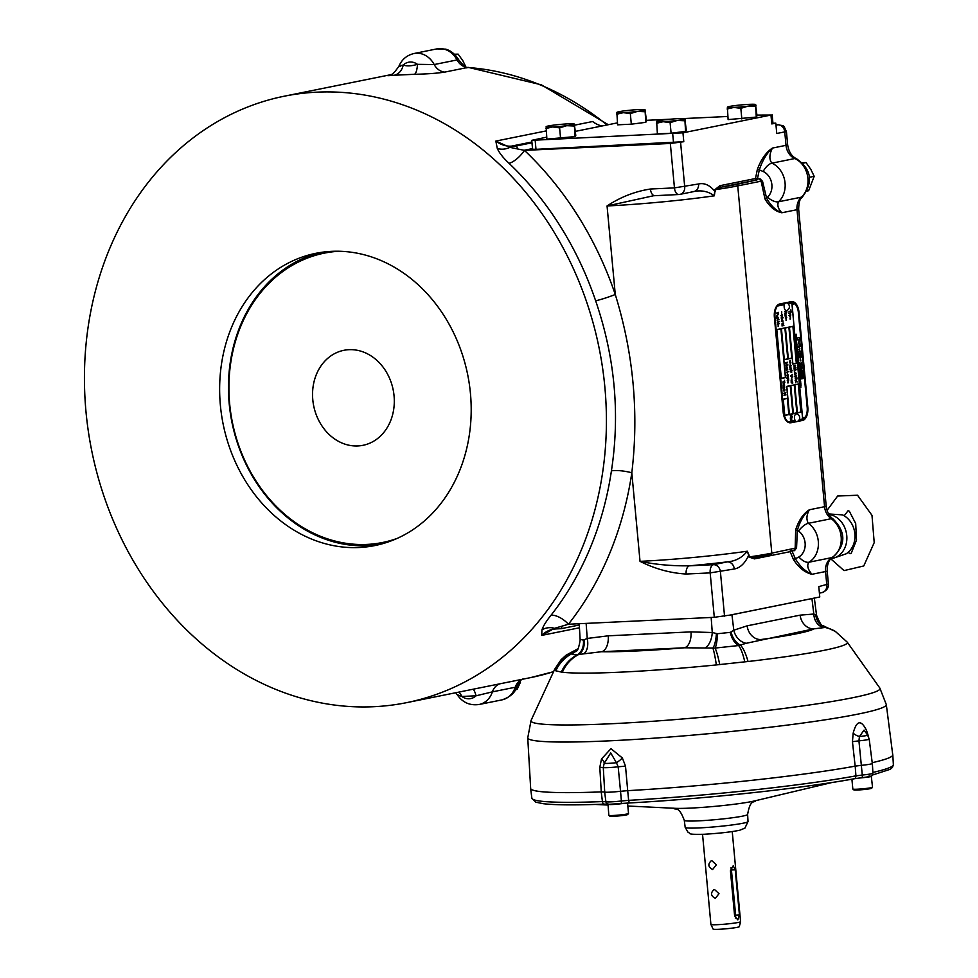 <?xml version="1.0" encoding="UTF-8"?>
<svg xmlns="http://www.w3.org/2000/svg" width="978" height="978" viewBox="0 0 978 978"><rect width="100%" height="100%" fill="white"/><g stroke="black" fill="none" stroke-linecap="round" stroke-linejoin="round"><path stroke-width="1.47" d="M811.936 598.585L731.923 614.746A15.11 1.051 174.7 0 1 730.407 615.028L813.097 598.328A15.11 1.051 174.7 0 1 811.936 598.585L813.818 614.037L816.532 615.211L814.344 598.071M711.165 617.46L712.265 632.521L717.424 633.744L730.297 632.363L733.806 630.199A14.902 12.213 -116.6 0 0 746.177 643.304L738.647 645.541L715.114 648.072L684.343 647.791L601.592 651.715L577.643 654.588C573.291 654.869 571.568 654.478 572.472 653.414L575.04 651.421A14.902 12.139 63.8 0 0 576.042 651.055A14.902 13.949 49.9 0 1 572.729 653.072A35.783 35.514 -60.2 0 0 555.394 670.651A147.03 10.232 174.7 0 1 554.66 669.294L531.066 720.419A175.282 12.201 -5.3 0 0 611.421 723.732A175.282 12.201 -5.3 0 0 792.84 707.277A175.282 12.201 -5.3 0 0 879.845 688.072L886.312 704.6L892.743 754.808A181.822 12.653 174.7 0 1 872.217 762.693A181.871 12.653 -5.3 0 0 892.804 754.869A181.871 12.653 -5.3 0 0 892.706 754.515M691.006 631.886A14.902 8.093 -92.7 0 1 684.343 647.791A116.052 8.068 174.7 0 1 601.592 651.715A14.902 8.093 -92.7 0 0 608.255 635.81L691.006 631.886L712.265 632.521A14.902 7.91 -82.5 0 1 705.382 647.705M731.923 614.746L733.806 630.199L747.143 625.834A14.902 12.469 -101.4 0 0 760.957 639.539A116.052 8.068 174.7 0 0 813.916 628.842A14.902 12.469 78.6 0 1 800.102 615.15L813.818 614.037A14.902 12.445 94.4 0 0 823.855 627.619L813.916 628.842L746.177 643.304M579.221 623.719L580.162 640.199C578.817 647.876 577.448 651.495 576.066 651.03A14.902 14.291 47.4 0 1 572.472 653.414A35.783 35.404 -80.4 0 0 555.81 670.81L555.394 670.651M580.516 639.465L583.34 640.101L587.24 638.451A14.902 8.093 -103 0 1 584 653.451M583.988 639.844A14.902 11.247 -102.6 0 1 578.793 654.453A35.783 33.875 -83.5 0 0 562.35 672.241L561.311 672.057A35.783 34.218 -75.6 0 1 577.643 654.588A14.902 11.895 -100 0 0 583.34 640.101M716.373 633.573A14.902 4.181 -85.9 0 1 712.913 648.096A35.783 3.521 -95.7 0 1 716.348 664.93A147.03 10.232 174.7 0 1 622.069 672.082A147.03 10.232 174.7 0 1 562.35 672.241M731.092 631.984A14.902 9.535 -108.9 0 0 740.505 645.113A35.783 11.247 -96.6 0 1 748.036 661.519L744.784 661.849A35.783 9.902 -94.6 0 0 738.647 645.541A14.902 8.826 -105.8 0 1 730.297 632.363M816.532 615.211C819.576 622.754 821.667 626.189 822.816 625.529L826.471 627.35L823.855 627.619M826.471 627.35L835.322 631.397A35.783 35.514 -60.2 0 0 826.337 627.778A14.902 14.23 98.2 0 1 815.811 614.881M561.311 672.057L555.81 670.81M744.784 661.849L719.735 664.551A35.783 4.914 -97.7 0 0 715.114 648.072A14.902 3.252 -88.2 0 0 717.424 633.744M719.735 664.551L716.348 664.93M748.036 661.519A147.03 10.232 174.7 0 0 847.241 642.155L835.334 631.397A35.783 35.245 120.4 0 0 826.618 627.766A14.902 14.511 94 0 1 816.104 615.028M625.504 766.141L627.705 790.652L620.529 791.275L618.169 766.789A11.015 0.77 -5.3 0 1 603.279 767.485L604.71 792.021L601.262 791.899L599.807 767.351L603.279 767.485L604.184 763.305A8.949 3.631 28.9 0 0 601.494 758.965L610.969 748.671L622.363 757.974A8.949 2.421 -38.7 0 1 616.433 762.718L618.169 766.789L625.504 766.141L622.363 757.974M855.163 766.141A181.822 12.653 174.7 0 1 627.705 790.652A181.871 12.653 -5.3 0 0 855.2 766.141L861.496 765.322L855.163 766.141L852.449 741.691L858.928 740.847L859.442 736.544A8.949 4.095 18 0 1 853.171 733.121L852.449 741.691M853.171 733.121C856.618 720.334 861.068 719.441 866.52 730.419A8.949 5.22 -28.9 0 0 866.117 732.974M868.708 737.143L866.52 730.419M601.262 791.899A181.822 12.653 174.7 0 1 530.663 788.402L527.753 737.864A180.05 12.531 -5.3 0 0 610.394 740.786A180.05 12.531 -5.3 0 0 793.806 724.258A180.05 12.531 -5.3 0 0 886.312 704.6M601.494 758.965L599.807 767.351M867.608 735.077L864.075 730.101L859.442 736.544A9.817 0.685 -5.3 0 0 867.608 735.077L869.197 739.124L872.315 763.488A11.87 0.831 174.7 0 1 861.484 765.322A11.932 0.831 -5.3 0 0 872.364 763.488A11.932 0.831 -5.3 0 0 872.303 763.415M616.433 762.718L610.724 752.926L604.184 763.305A9.817 0.685 -5.3 0 0 616.433 762.718M530.638 788.097A181.871 12.653 -5.3 0 0 530.614 788.464A181.871 12.653 -5.3 0 0 601.213 791.911L604.661 792.033A11.932 0.831 -5.3 0 0 620.529 791.275A11.87 0.831 174.7 0 1 604.71 792.021M869.197 739.124A11.015 0.77 -5.3 0 1 858.928 740.847L862.29 775.041A11.589 0.807 -5.3 0 0 872.926 773.243L872.364 763.488M604.661 792.033L605.895 801.728A11.589 0.807 -5.3 0 0 621.397 800.982L620.529 791.275L627.693 790.652L628.634 800.346A2.983 1.394 86.8 0 0 630.162 802.914A2.983 1.394 86.8 0 0 630.272 802.901L609.111 804.295M855.2 766.141L855.921 775.872L862.29 775.041L862.339 777.718L858.721 778.109C870.102 777.033 873.525 776.349 868.965 776.031M620.639 803.745A2.983 1.015 83.3 0 0 620.712 803.745L630.162 802.914C703.903 798.953 804.026 788.17 854.087 778.794A2.983 2.347 79.6 0 0 855.921 775.872A181.529 12.628 174.7 0 1 628.634 800.346L621.397 800.982A2.983 1.015 83.3 0 1 620.712 803.745C614.001 804.76 609.416 804.723 606.959 803.647A2.983 2.971 129.1 0 1 605.895 801.728L602.436 801.593L601.213 791.911M872.51 787.266A9.89 0.685 174.7 0 1 857.364 789.197A9.89 0.685 174.7 0 1 852.853 789.087L853.831 789.894A8.998 0.623 174.7 0 0 857.926 789.992A8.998 0.623 174.7 0 0 871.704 788.231L872.51 787.266A9.89 0.685 174.7 0 0 872.523 787.217L871.288 776.141M852.853 789.087A9.89 0.685 174.7 0 1 852.828 789.038L851.911 779.185M711.813 860.628L716.336 864.809L712.632 869.503C708.109 867.046 707.669 864.1 711.336 860.677L711.813 860.628M714.49 889.503L719.013 893.684L715.309 898.379C710.786 895.921 710.358 892.975 714.026 889.552L714.49 889.503M702.546 834.332L710.908 924.43A14.902 1.039 -5.3 0 0 710.908 924.454A14.902 1.039 -5.3 0 0 717.754 924.662A14.902 1.039 -5.3 0 0 732.754 923.318A14.902 1.039 -5.3 0 0 740.59 921.704A14.902 1.039 -5.3 0 0 740.59 921.679L732.241 831.581M734.625 915.934L737.803 919.895L739.429 914.968L735.236 869.797L733.194 865.799L730.432 870.775L734.625 915.934M730.933 867.877A4.474 2.433 -92.7 0 1 731.434 869.98L735.627 915.151A4.474 2.433 -92.7 0 1 735.322 918.122M710.908 924.454L713.121 929.1A13.142 0.917 -5.3 0 0 726.287 928.77A13.142 0.917 -5.3 0 0 739.282 926.667L740.59 921.704M608.01 804.209L608.829 815.334A9.89 0.685 174.7 0 0 608.854 815.371A9.89 0.685 174.7 0 0 613.365 815.481A9.89 0.685 174.7 0 0 628.499 813.549A9.89 0.685 174.7 0 0 628.524 813.5L627.558 803.085M608.255 804.124C608.487 804.894 613.829 804.637 624.27 803.354M628.499 813.549L627.693 814.515A8.998 0.623 174.7 0 1 613.927 816.275A8.998 0.623 174.7 0 1 609.82 816.178L608.854 815.371M813.097 598.328L819.76 596.983L818.794 586.617L828.39 583.976L827.192 570.993A10.44 0.721 174.7 0 1 825.554 571.543L826.801 585.003A7.457 6.235 -101.4 0 1 822.021 592.607C826.667 590.749 828.794 587.864 828.39 583.976M611.421 470.895C620.138 413.706 614.881 356.994 595.639 300.772A14.902 1.247 161.2 0 0 615.272 294.488C633.451 353.461 638.964 412.899 631.812 472.802A14.902 3.24 -171.5 0 0 611.421 470.895A309.329 258.84 78.6 0 1 550.932 615.358C546.164 621.311 543.169 626.164 541.946 629.905A14.902 13.35 -164.6 0 1 554.489 628.316L561.971 626.164L561.262 628.658L579.294 625.015M541.946 629.905L541.69 635.407L554.489 628.316A4.474 2.433 87.3 0 0 555.81 628.94L561.262 628.658M561.971 626.164L568.414 624.233A14.902 6.663 -141.7 0 0 550.932 615.358M497.276 148.424C499.257 152.886 503.169 157.837 509 163.289A14.902 5.257 133.4 0 0 524.452 150.38L509.868 147.348L495.834 141.077L497.276 148.424A14.902 12.359 158.3 0 0 509.868 147.348A4.474 2.433 87.3 0 1 511.225 146.174A29.817 24.951 78.6 0 1 495.834 141.077L546.115 130.93M794.136 549.942L794.515 550.675L796.557 547.851L771.801 553.132A1.491 1.247 -101.4 0 1 770.688 554.673A93.912 6.54 174.7 0 1 755.591 557.338L748.842 556.995L749.038 555.186L747.302 551.213A95.404 6.638 174.7 0 1 640.028 561.348L631.812 472.802A324.244 271.309 78.6 0 1 568.414 624.233L714.295 617.314L710.175 572.888L686.14 574.025C670.395 573.132 655.028 568.903 640.028 561.348C655.492 564.563 671.959 566.054 689.453 565.822A7.457 4.046 87.3 0 0 686.14 574.025M694.148 191.529L693.805 191.578A7.457 6.235 78.6 0 0 698.573 183.974C704.466 182.678 709.918 185.184 714.942 191.505L714.331 195.82C708.145 191.236 701.03 189.854 693.011 191.676M653.561 195.747L607.057 205.955A95.404 6.638 -5.3 0 0 714.331 195.82L714.771 189.756L721.251 187.14A1.491 1.247 78.6 0 1 719.857 185.71L714.771 189.756M749.038 555.186L749.197 556.934A95.404 6.638 174.7 0 0 771.801 553.132L737.742 185.893A1.491 1.247 -101.4 0 0 736.348 184.475L756.886 179.94A1.491 0.66 86.7 0 0 757.388 179.047L760.016 178.778L759.723 179.756L762.559 181.382L760.016 178.778M762.559 181.382L766.556 198.069L767.51 197.214A14.902 12.469 -101.4 0 0 771.703 183.338A14.902 12.469 -101.4 0 0 763.121 171.468L759.307 169.94L757.388 179.047L755.493 178.522A1.491 1.247 -101.4 0 0 756.886 179.94L721.251 187.14A93.912 6.54 174.7 0 0 736.348 184.475M727.351 561.873C735.48 561.225 742.131 557.668 747.302 551.213L748.683 555.247C744.991 563.328 740.199 567.912 734.295 568.988A7.457 6.235 78.6 0 0 727.351 561.873A102.861 7.152 174.7 0 1 689.453 565.822L713.488 564.685L727.351 561.873M755.591 557.338L771.006 554.612M794.515 550.675L791.874 550.761A1.491 0.66 86.7 0 0 791.715 550.443M790.31 550.724A1.491 1.247 -101.4 0 0 790.114 551.678A1.491 0.709 157 0 1 791.874 550.761L795.383 558.793L798.879 556.959A14.902 12.469 -101.4 0 0 805.187 544.391A14.902 12.469 -101.4 0 0 798.476 531.03L795.664 529.807L795.175 548.413L794.063 549.954M795.664 529.807C798.757 520.284 803.317 513.609 809.356 509.77C804.002 514.355 800.004 521.188 797.376 530.272L796.557 547.851M756.96 115.098L770.97 115.049L682.962 132.825L531.751 140.331L532.582 149.218L535.993 149.328L683.781 141.712L670.333 143.46L674.453 187.886L650.419 189.023A7.457 4.046 87.3 0 0 654.771 195.661A7.457 4.046 87.3 0 0 655.101 195.624M650.419 189.023C634.979 191.407 620.529 197.043 607.057 205.955L615.272 294.488A324.244 271.309 78.6 0 0 524.452 150.38L670.333 143.46M764.967 198.901C769.674 206.847 775.285 211.468 781.801 212.764C775.823 210.539 770.737 205.637 766.556 198.069A1.491 0.66 158.7 0 0 764.967 198.901L761.116 181.174L737.742 185.893A95.404 6.638 174.7 0 1 715.126 189.695L715.285 191.443M775.957 124.854L778.28 124.707C783.83 126.614 782.779 123.094 786.446 131.798L784.759 131.871L786.006 145.331L772.388 148.081C766.752 153.24 762.388 160.526 759.307 169.94L757.351 169.402C760.994 159.524 766.006 152.421 772.388 148.081C769.234 154.573 769.075 159.597 771.911 163.167A14.902 7.005 114.1 0 0 763.121 171.468M793.561 559.722A1.491 0.709 156.7 0 1 795.383 558.793C800.053 566.47 805.566 571.641 811.936 574.294L825.554 571.543A14.902 12.469 -101.4 0 1 831.789 557.619L808.94 562.228C806.703 565.235 807.694 569.257 811.936 574.294C804.992 572.643 798.867 567.79 793.561 559.722L790.114 551.678L754.478 558.878A1.491 1.247 78.6 0 1 755.322 557.387M748.842 556.995L754.478 558.878M730.407 615.028L714.295 617.314M767.51 197.214A14.902 7.286 -132.5 0 0 778.512 201.786C777.021 205.172 778.109 208.827 781.801 212.764L797.009 209.695L824.564 506.702L809.356 509.77C806.52 514.966 806.178 519.489 808.341 523.328A22.36 18.716 78.6 0 1 818.415 543.377A22.36 18.716 78.6 0 1 808.94 562.228A14.902 7.836 59.3 0 1 798.879 556.959M790.468 422.789A11.932 6.479 -92.7 0 1 790.151 422.814A11.932 6.479 -92.7 0 1 783.182 412.203L774.368 317.129A11.932 6.479 -92.7 0 1 779.674 303.987L790.872 301.725A11.932 6.479 87.3 0 1 791.41 301.664A11.932 6.479 87.3 0 1 791.715 301.664M531.983 142.788L516.482 145.918L517.704 149.011M574.832 125.123L592.644 121.529A29.817 24.951 -101.4 0 0 601.861 126.015M772.938 123.265L775.798 123.13L776.764 133.497L784.759 131.871A7.457 6.235 -101.4 0 0 777.828 124.768L775.982 125.135M646.446 120.331L670.688 119.182M683.573 118.57L727.815 116.48M772.143 114.658L772.975 123.546L771.801 123.937L770.97 115.049M775.798 123.13L771.801 123.937M316.921 92.164A309.329 258.84 -101.4 0 0 284.182 96.223A309.329 258.84 -101.4 0 0 91.712 450.675A309.329 258.84 -101.4 0 0 406.665 702.644A309.329 258.84 -101.4 0 0 602.521 367.594A309.329 258.84 -101.4 0 0 316.921 92.164M414.427 74.291L394.061 75.257A14.902 11.455 86.1 0 0 403.254 65C406.628 66.37 411.371 66.137 417.484 64.328A14.902 3.998 -91.9 0 1 414.427 74.291C427.056 74.022 437.178 73.289 444.794 72.091A14.902 12.469 78.6 0 1 434.195 64.548L417.484 64.328A14.902 12.469 -101.4 0 0 403.254 65C398.511 66.308 397.691 66.687 400.784 66.137M391.665 74.609C385.454 75.746 386.249 75.954 394.061 75.257M473.23 689.197A14.902 4.071 -96.4 0 1 476.066 695.798L461.836 696.47A14.902 11.381 92.8 0 0 458.865 692.094M359.158 547.509A149.072 124.744 78.6 0 1 221.517 414.77A149.072 124.744 78.6 0 1 315.906 253.302A149.072 124.744 78.6 0 1 467.692 374.733A149.072 124.744 78.6 0 1 374.941 545.553A149.072 124.744 78.6 0 1 359.158 547.509M455.724 692.73L457.191 694.673L461.836 696.47A14.902 12.469 -101.4 0 0 476.066 695.798L492.399 691.862A14.902 12.469 78.6 0 1 499.807 683.83M320.332 252.507A149.072 124.744 -101.4 0 0 229.194 403.584A149.072 124.744 -101.4 0 0 367.96 545.736A149.072 124.744 -101.4 0 0 379.317 544.575M685.566 131.37L684.832 118.913L686.299 130.16L685.566 131.37L671.104 133.228L657.387 133.876L656.654 121.419A14.157 0.99 -5.3 0 0 663.145 121.7L656.409 123.289M645.773 122.323L645.04 109.866L646.507 121.113L645.773 122.323L631.311 124.182L617.595 124.829L616.861 112.384A14.157 0.99 -5.3 0 0 623.353 112.666L616.617 114.243M575.052 136.602L574.318 124.157L575.785 135.392L575.052 136.602L546.873 139.12L546.14 126.663A14.157 0.99 -5.3 0 0 552.631 126.944L545.895 128.521M756.287 117.079L755.554 104.634L757.021 115.869L756.287 117.079L728.109 119.597L727.375 107.14A14.157 0.99 -5.3 0 0 733.867 107.421L727.131 108.998M531.751 140.331L546.69 137.152M575.419 131.358L617.411 122.873M684.576 120.771L677.228 120.453L670.113 122.641L671.104 133.228M657.143 122.079L656.654 121.419A14.157 0.99 174.7 0 1 656.739 121.345A14.157 0.99 174.7 0 1 664.258 119.891A14.157 0.99 174.7 0 1 678.341 118.631A14.157 0.99 174.7 0 1 684.734 118.754A14.157 0.99 174.7 0 1 684.832 118.913A14.157 0.99 174.7 0 1 677.228 120.453A14.157 0.99 174.7 0 1 663.145 121.7L670.113 122.641M684.832 118.913L685.321 119.56M644.783 111.737L637.436 111.406L630.333 113.595L631.311 124.182M617.35 113.032L616.861 112.384A14.157 0.99 174.7 0 1 616.947 112.299A14.157 0.99 174.7 0 1 624.465 110.844A14.157 0.99 174.7 0 1 638.561 109.585A14.157 0.99 174.7 0 1 644.942 109.707A14.157 0.99 174.7 0 1 645.04 109.866A14.157 0.99 174.7 0 1 637.436 111.406A14.157 0.99 174.7 0 1 623.353 112.666L630.333 113.595M645.04 109.866L645.529 110.526M574.062 126.015L566.714 125.685L559.599 127.873L560.59 138.46M546.629 127.311L546.14 126.663A14.157 0.99 174.7 0 1 546.225 126.59A14.157 0.99 174.7 0 1 553.744 125.123A14.157 0.99 174.7 0 1 567.839 123.876A14.157 0.99 174.7 0 1 574.22 123.986A14.157 0.99 174.7 0 1 574.318 124.157A14.157 0.99 174.7 0 1 566.714 125.685A14.157 0.99 174.7 0 1 552.631 126.944L559.599 127.873M574.318 124.157L574.807 124.805M755.297 106.492L747.95 106.162L740.835 108.35L741.825 118.937M727.864 107.788L727.375 107.14A14.157 0.99 174.7 0 1 727.461 107.067A14.157 0.99 174.7 0 1 734.979 105.6A14.157 0.99 174.7 0 1 749.075 104.353A14.157 0.99 174.7 0 1 755.456 104.463A14.157 0.99 174.7 0 1 755.554 104.634A14.157 0.99 174.7 0 1 747.95 106.162A14.157 0.99 174.7 0 1 733.867 107.421L740.835 108.35M755.554 104.634L756.043 105.282M466.323 67.885L462.924 60.868L458.156 54.145L454.599 54.218M458.156 54.145L455.002 54.78M515.394 689.747L517.093 689.404L520.54 682.069M830.982 558.621A22.36 18.716 -101.4 0 0 833.818 558.059A22.36 18.716 -101.4 0 0 846.703 535.064A22.36 18.716 -101.4 0 0 828.892 514.404M833.818 558.059L846.104 553.817A21.54 18.02 -101.4 0 0 854.87 533.854A21.54 18.02 -101.4 0 0 842.498 514.88L828.623 513.951M802.473 162.666L806.031 162.58L810.799 169.316L814.197 176.321L808.647 190.71L806.948 191.065M814.197 176.321L809.491 177.275M806.031 162.58L802.877 163.216M788.085 303.742L794.564 302.434A11.932 6.479 87.3 0 0 792.033 301.627A11.932 6.479 87.3 0 0 791.495 301.701L780.297 303.962A11.932 6.479 87.3 0 0 777.473 305.894L777.339 305.894A11.932 6.479 87.3 0 0 777.204 306.077L783.904 304.72L777.339 306.065A11.932 6.479 87.3 0 0 774.992 317.104L783.806 412.166A11.932 6.479 87.3 0 0 788.072 421.86L794.772 420.516L794.649 419.195A3.875 2.103 87.3 0 0 794.772 419.611A3.875 2.103 87.3 0 0 796.911 421.591A3.875 2.103 87.3 0 0 797.094 421.542A4.01 4.01 0 0 0 796.74 413.914A3.875 2.103 87.3 0 0 794.821 415.344A3.875 2.103 87.3 0 0 794.649 419.195M790.713 385.576L794.319 384.855L796.936 412.985L793.329 413.718L790.713 385.576M787.412 398.315L788.928 414.599L784.686 415.454L783.182 399.171L787.412 398.315M788.965 327.104L785.358 327.826L788.244 358.926L791.85 358.192L788.965 327.104M789.356 327.019L792.962 326.297L796.398 363.315L792.791 364.036L789.356 327.019M790.212 415.295L791.789 414.978L790.395 417.3L792.4 416.897L790.786 416.824L792.18 414.501L790.212 415.295L791.789 414.978M791.471 419.428L791.923 420.112L790.737 420.907L791.911 417.63L790.456 417.924L790.579 419.232L791.764 418.89L791.263 418.132M790.701 420.54L790.579 419.232M795.933 367.41L794.222 366.897L795.725 365.185L793.818 365.564L795.481 365.601L793.965 367.105L795.64 367.618L794.075 368.315L795.982 367.924L794.075 368.29M794.148 369.012L794.356 371.31L796.141 369.745L794.148 369.012M791.483 372.227L790.285 371.787L791.715 372.312L791.654 371.139L790.285 371.787M792.718 376.677L791.715 375.968L792.498 374.427L790.676 375.943L792.62 377.019M791.434 379.171L791.508 377.924L791.654 379.513C791.764 377.215 791.691 377.227 791.434 379.55L791.312 379.501C791.569 377.227 791.642 377.215 791.532 379.513M791.434 379.55C791.691 377.227 791.764 377.215 791.654 379.513M782.742 321.86L781.544 321.42L782.962 321.933L782.901 320.772L781.544 321.42M781.777 323.975L783.292 323.669L781.96 325.906L783.891 325.515L782.339 325.454L783.671 323.205L781.777 323.975L783.292 323.669M784.674 311.481L786.642 310.674C786.911 312.972 786.593 313.571 785.701 312.471L784.894 313.755L785.566 311.297M786.129 313.217L785.566 312.471L784.759 313.755M785.224 315.478C785.004 313.571 785.261 313.51 785.97 315.295C785.261 313.51 785.004 313.571 785.224 315.478L785.945 313.816L785.847 315.307C785.126 313.522 784.882 313.583 785.102 315.491M785.285 317.997L786.728 317.703M786.043 318.278L786.116 320.356L786.165 318.266M789.063 311.591L790.786 311.248L791.116 312.178L790.896 309.818L790.75 310.845L789.063 311.591M790.737 314.048L789.527 313.669L790.591 312.434L789.246 313.535L788.635 313.021L790.64 314.366M788.867 315.491L790.517 315.099C790.297 317.092 789.943 317.165 789.429 315.356M790.517 315.099L790.64 315.099C790.432 317.08 790.065 317.165 789.552 315.344C790.065 317.165 790.432 317.08 790.64 315.099L790.823 315.063M790.187 318.718L790.261 317.447L790.407 319.06C790.53 316.725 790.456 316.738 790.187 319.097L790.065 319.06M790.187 319.097C790.456 316.738 790.53 316.725 790.407 319.06M785.432 317.227L786.434 316.64M791.972 304.17L802.522 417.887L805.236 417.349A10.88 5.905 87.3 0 0 807.253 407.435L798.439 312.361A10.88 5.905 87.3 0 0 794.686 303.62L791.972 304.17M781.874 320.136L781.96 318.889L782.107 320.478C782.217 318.18 782.143 318.192 781.887 320.515L781.752 320.478M781.887 320.515C782.143 318.192 782.217 318.18 782.107 320.478M781.239 318.205L782.327 317.606C781.764 315.76 781.41 315.845 781.263 317.85L783.182 317.826M781.385 317.838C781.532 315.845 781.887 315.76 782.449 317.593C781.887 315.76 781.532 315.845 781.385 317.838L781.214 317.874M782.192 315.931L780.994 315.491L782.412 316.016L782.351 314.843L780.994 315.491M781.593 311.689L781.74 314.513L781.593 311.689M778.133 324.439L778.207 326.505L778.133 324.439M777.18 322.092L778.757 321.774L777.376 324.085L779.368 323.681L777.755 323.62L779.148 321.297L777.18 322.092L778.757 321.774M777.229 320.087L778.928 319.366L778.17 318.865L776.997 320.136M778.072 318.73L776.825 318.266L778.305 318.804L778.243 317.606L776.825 318.266M776.887 316.933C776.666 315.038 776.911 314.977 777.632 316.75C776.911 314.977 776.666 315.038 776.887 316.933L777.608 315.258L777.498 316.762C776.789 314.989 776.544 315.05 776.764 316.945M776.361 313.168L778.317 312.361C778.292 315.197 777.901 315.405 777.168 312.997L777.755 314.806M783.794 393.29L785.358 392.973L783.977 395.295L785.982 394.892L784.368 394.831L785.75 392.508L783.794 393.29L785.358 392.973M784.6 390.601L784.662 390.955C785.725 387.349 783.085 392.08 783.928 389.709L783.867 389.342C782.62 392.826 785.358 388.902 784.6 390.601C785.358 388.902 782.62 392.826 783.867 389.342C782.62 392.826 785.358 388.902 784.6 390.601M783.928 389.709C783.085 392.08 785.725 387.349 784.662 390.955C785.725 387.349 783.085 392.08 783.928 389.709L783.806 389.709C782.962 392.08 785.603 387.361 784.539 390.955C785.603 387.361 782.962 392.08 783.806 389.709L783.757 389.415M783.354 388.633L784.711 387.264L783.231 387.215L783.354 388.633L784.466 388.352L784.099 387.422M784.368 386.64L783.134 386.176L784.6 386.713L784.539 385.515L783.134 386.176M783.036 385.222L784.49 384.929L784.319 383.144L783.036 385.222L784.49 384.929M784.197 383.168L783.146 383.963L783.488 384.721M782.755 382.092L784.515 381.738L784.845 382.691L784.38 380.332L784.478 381.334L782.755 382.092L784.515 381.738M792.498 383.168L791.3 382.728L792.73 383.242L792.669 382.08L791.3 382.728M791.361 381.432C791.153 379.611 791.385 379.55 792.07 381.261C791.385 379.55 791.153 379.611 791.361 381.432L792.058 379.819L791.948 381.261C791.263 379.55 791.019 379.611 791.239 381.444M787.938 382.545L788.011 381.273L788.17 382.887C788.28 380.552 788.207 380.564 787.938 382.924L787.816 382.887M787.938 382.924C788.207 380.564 788.28 380.552 788.17 382.887M787.29 380.589L788.708 380.295L788.549 378.547L787.253 380.259L788.708 380.295M788.427 378.572L787.4 379.342L787.73 380.1M787.192 377.863C787.424 375.833 787.779 375.772 788.28 377.679C787.779 375.772 787.424 375.833 787.192 377.863L788.146 377.691C787.657 375.772 787.302 375.833 787.07 377.875M788.036 375.955L786.813 375.503L788.268 376.029L788.207 374.843L786.813 375.503M787.266 372.532L787.339 374.574L787.266 372.532M786.752 372.422L788.427 371.713L787.865 371.175L786.532 372.471M787.706 369.403A173.387 94.169 87.3 0 1 787.168 368.987L787.571 367.948L786.948 368.816L786.141 368.18L786.324 370.197L787.009 369.244L787.608 369.733M786.251 367.471C786.031 365.589 786.275 365.54 786.984 367.288C786.275 365.54 786.031 365.589 786.251 367.471L786.96 365.833L786.85 367.3C786.153 365.54 785.909 365.601 786.129 367.471M787.803 364.574L786.043 364.048L787.596 362.263L785.627 362.655L787.339 362.704L785.737 363.902L787.498 364.794L785.896 365.503L787.852 365.112L785.884 365.479M790.444 371.041L792.082 370.344L791.349 369.855L790.224 371.09M791.08 369.219L791.141 369.574C792.18 366.102 789.576 370.601 790.432 368.364L790.371 368.009C789.16 371.383 791.825 367.532 791.08 369.219C791.825 367.532 789.16 371.383 790.371 368.009C789.16 371.383 791.825 367.532 791.08 369.219M790.432 368.364C789.576 370.601 792.18 366.102 791.141 369.574C792.18 366.102 789.576 370.601 790.432 368.364L790.31 368.376C789.454 370.601 792.058 366.102 791.019 369.574C792.058 366.102 789.454 370.601 790.31 368.376L790.248 368.083M789.869 367.325L791.153 365.674L789.747 365.955L789.869 367.325L790.945 367.056L790.591 366.151M790.224 363.4L790.285 365.405L790.346 363.388M790.799 362.545C790.248 360.442 790.028 360.503 790.138 362.716C790.028 360.503 790.248 360.442 790.799 362.545L790.896 362.911C790.175 360.026 789.918 360.1 790.114 363.119L789.992 363.082M790.114 363.119L789.393 361.298L790.383 360.43M795.762 381.579L795.713 382.826M795.163 380.735L797.302 381.897L795.163 380.735M796.593 379.525L796.544 380.76M795.835 377.728L795.31 377.471C795.138 379.55 795.371 379.66 795.994 377.752L796.972 378.902L796.838 377.471L795.432 377.41C795.261 379.55 795.493 379.66 796.116 377.752C795.493 379.66 795.261 379.55 795.432 377.41M796.728 375.992L795.958 375.307L796.3 375.955L794.845 376.603M794.906 374.867L794.698 372.557L794.686 374.892M794.943 373.889L795.554 374.745L796.19 373.645L795.554 372.386L795.456 373.792M787.84 359.012L784.967 327.911L781.361 328.632L784.246 359.733L787.84 359.012L784.246 359.721M790.322 385.662L792.926 413.792L789.332 414.525L786.715 386.383L790.322 385.662M781.251 378.437L776.715 329.574L780.957 328.718L785.493 377.581L781.251 378.437L785.358 377.459M794.723 384.77L798.317 384.048L800.933 412.178L797.327 412.912L794.723 384.77M784.148 306.028A3.875 2.103 87.3 0 0 786.789 310.478A4.01 4.01 0 0 0 786.434 302.85A3.875 2.103 87.3 0 0 785.896 302.825A3.875 2.103 87.3 0 0 784.197 305.588A3.875 2.103 87.3 0 0 784.148 306.028L784.038 304.72M799.258 419.611L805.481 418.352A11.932 6.479 87.3 0 0 807.816 407.325L799.002 312.251A11.932 6.479 87.3 0 0 794.735 302.557L788.207 303.877L794.613 302.557A11.932 6.479 87.3 0 0 794.466 302.459M793.329 413.694L796.801 412.997M788.928 414.599L784.674 415.295M784.686 415.442L788.806 414.611M788.843 327.129L785.371 327.96L788.891 327.263L791.752 358.07L788.231 358.767M791.715 358.07L788.244 358.902M796.398 363.315L792.779 363.877M792.791 364.024L796.275 363.315M792.058 414.525L790.786 416.824M792.241 416.53L790.395 417.276M790.456 419.232L790.371 418.303M791.789 417.655L790.615 420.919M790.579 420.54L790.493 419.611M795.481 365.601L793.855 365.906M795.603 365.21L794.099 366.909L795.799 367.422M794.112 368.669L795.982 369.342L794.344 371.212M791.361 372.239L790.163 371.787L791.361 372.239M791.532 371.163L791.593 372.312M791.532 376.175L790.713 376.322M792.388 374.574L791.593 375.968L792.583 376.677M791.508 377.924L791.312 379.171M782.608 321.86L781.41 321.42L782.608 321.86M782.779 320.796L782.84 321.945M783.549 323.229L782.339 325.454M783.733 325.173L781.96 325.882M786.52 310.686C786.777 312.972 786.471 313.571 785.566 312.471M785.823 313.816L784.967 315.992M786.116 318.266L786.055 320.356M790.786 311.248L789.05 311.579M790.774 309.843L790.884 312.214M790.468 312.532L789.405 313.669L790.615 314.048M790.261 317.447L790.053 318.718M790.065 319.109C790.322 316.75 790.407 316.738 790.285 319.072M794.576 303.645A10.88 5.905 -92.7 0 1 795.933 305.136M805.236 417.349L802.522 417.875M805.53 416.665A10.88 5.905 -92.7 0 1 805.102 417.349M781.96 318.889L781.752 320.148M781.764 320.527C782.021 318.205 782.094 318.192 781.972 320.491M782.058 315.943L780.86 315.503L782.058 315.943M782.229 314.879L782.29 316.016M781.703 311.676L781.679 314.513M778.207 324.427L778.146 326.505M779.026 321.322L777.755 323.62M779.209 323.327L777.363 324.073M778.231 319.5L777.094 320.099M778.622 319.048L778.256 319.867M777.938 318.73L776.703 318.278L777.938 318.73M778.121 317.63L778.182 318.816M777.486 315.271L776.63 317.447M778.195 312.361C778.158 315.197 777.779 315.417 777.045 313.009M785.627 392.533L784.368 394.831M785.823 394.537L783.977 395.283M784.478 390.601C785.236 388.902 782.498 392.826 783.745 389.342M783.231 388.633L783.134 387.594M784.552 386.946L783.268 389.012M784.246 386.64L782.999 386.188L784.246 386.64M784.417 385.54L784.478 386.726M784.234 383.523L783.134 383.792L783.427 384.733M784.503 380.308L784.6 382.716M792.376 383.168L791.178 382.728L792.376 383.168M792.547 382.105L792.608 383.254M791.923 379.831L791.104 381.933M788.011 381.273L787.816 382.545M787.816 382.936C788.085 380.564 788.158 380.552 788.036 382.899M788.464 378.914L787.376 379.171L787.669 380.1M788.5 377.973L786.532 378.352M787.913 375.955L786.691 375.503L787.913 375.955M788.085 374.867L788.146 376.041M787.327 372.52L787.266 374.574M787.742 371.848L786.63 372.435M788.134 371.395L787.767 372.202M786.153 368.29L786.948 368.816M787.461 368.107L787.033 368.987A173.387 94.169 87.3 0 0 787.583 369.415M787.009 369.244L786.312 370.051M786.838 365.833L785.994 367.972M787.339 362.704L785.664 363.021M787.473 362.288L785.921 364.048L787.681 364.586M791.41 370.479L790.31 371.053M791.789 370.039L791.434 370.821M790.945 369.232C791.691 367.545 789.038 371.395 790.236 368.021M789.747 367.325L789.662 366.322M791.019 365.699L789.784 367.691M790.285 363.388L790.224 365.405M790.676 362.545C790.126 360.454 789.906 360.515 790.016 362.728M790.322 360.442L790.884 362.838M795.138 380.515L797.168 381.823M795.835 377.41L796.715 377.484L796.74 378.926M796.055 375.259L796.605 376.004M794.576 372.594L794.784 374.88M795.432 372.41L795.64 373.339M796.031 373.266L795.554 374.721M786.813 386.518L790.248 385.821L792.84 413.67L789.393 414.354L786.813 386.518L790.2 385.687M789.332 414.501L792.803 413.804M794.808 384.904L798.256 384.207L800.835 412.044L797.4 412.74L794.808 384.904L798.195 384.073M797.327 412.887L800.811 412.19M794.772 419.611L794.87 420.65L788.244 421.983A11.932 6.479 87.3 0 0 790.774 422.789A11.932 6.479 87.3 0 0 791.312 422.716L802.51 420.454A11.932 6.479 87.3 0 0 805.334 418.535L799.173 419.782M777.473 305.894L784.099 304.549L784.197 305.588M788.072 421.86L787.95 421.873A11.932 6.479 87.3 0 0 788.109 421.995L794.735 420.528M799.185 419.758L805.212 418.535M794.258 385.014L790.725 385.711L794.258 385.014L796.838 412.85L793.317 413.56M787.351 398.474L783.182 399.305L787.351 398.474L788.83 414.476M792.901 326.456L789.368 327.153L792.901 326.456L796.3 363.18M794.833 369.281L795.053 370.259L794.833 369.281M791.691 379.097L791.703 377.899L791.691 379.097M786.336 311.126L785.676 311.261C786.08 313.168 786.3 313.119 786.336 311.126L785.676 311.261M785.652 315.344L785.053 314.427L785.652 315.344M786.129 318.645L786.031 319.965M790.151 315.197L790.053 316.383M790.456 317.434L790.444 318.645L790.334 317.434M795.077 336.835L802.583 417.728L805.2 417.203A10.734 5.831 87.3 0 0 807.18 407.447L798.354 312.385A10.734 5.831 87.3 0 0 794.674 303.767L792.058 304.305L794.955 336.395L796.08 336.664L795.004 336.835M794.931 336.395L796.055 336.505M792.058 304.305L794.674 303.767M782.155 318.877L782.143 320.075L782.033 318.877M781.862 316.579L781.715 317.764M781.728 312.08L781.654 314.109M778.219 324.806L778.121 326.126M777.302 316.799L776.703 315.882L777.302 316.799M777.999 312.813L777.278 312.96C777.706 314.757 777.938 314.708 777.999 312.813L777.278 312.96M791.764 381.298L791.178 380.418L791.764 381.298M788.207 382.471L788.085 381.261L788.207 382.471M787.522 376.628L787.51 377.814L787.522 376.628M787.706 376.603L787.632 377.801M787.339 372.899L787.253 374.195M786.667 367.337L786.067 366.432L786.667 367.337M790.261 363.767L790.212 365.038M795.811 381.885L795.676 382.52M796.63 379.819L796.508 380.454M784.772 328.082L781.373 328.767L784.772 328.082M780.896 328.877L776.728 329.708L780.896 328.877L785.395 377.447L781.239 378.278M793.39 413.547L790.811 385.711M784.759 415.295L783.268 399.305M788.317 358.767L785.456 327.96M792.865 363.877L789.454 327.153M795.053 370.259L795.921 369.574L794.967 369.281M791.813 379.097L791.703 377.899L791.813 379.097M785.799 311.261C786.202 313.156 786.422 313.119 786.459 311.126C786.422 313.119 786.202 313.156 785.799 311.261M785.774 315.344L785.175 314.427L785.774 315.344M786.08 318.657L786.08 319.965L786.19 318.645M790.102 315.197L790.102 316.383L790.212 315.185M795.138 336.86L796.08 336.664M796.202 336.652L795.053 336.395L796.19 336.505M781.801 316.591L781.789 317.764L781.923 316.579M781.63 312.092L781.703 314.109L781.63 312.092M778.17 324.818L778.182 326.126L778.28 324.806M777.437 316.786L776.838 315.882L777.437 316.786M777.4 312.948C777.828 314.757 778.06 314.708 778.121 312.801C778.06 314.708 777.828 314.757 777.4 312.948M791.887 381.298L791.3 380.418L791.887 381.298M788.329 382.459L788.219 381.261L788.329 382.459M787.302 372.911L787.302 374.195L787.412 372.899M786.789 367.325L786.202 366.432L786.789 367.325M784.894 328.07L787.755 358.877L784.234 359.574M784.307 359.574L781.459 328.767M781.324 378.278L776.813 329.708M800.322 387.386L800.994 387.043L800.322 387.386L800.077 386.457L800.248 387.386M800.994 387.043L800.077 386.457M801.068 385.76L800.028 386.176L799.821 385.198L801.006 384.953L800.97 385.772M799.796 384.88L800.97 384.635L800.053 384.66L800.884 383.633L799.698 383.877L800.627 383.853L799.796 384.88M799.686 383.669L800.811 382.801L799.576 382.508L799.686 383.669M799.564 382.386L800.676 381.371L799.491 381.616L799.649 382.374M800.554 380.051L799.368 380.295L799.344 381.383M799.344 380.002L799.344 379.219L800.371 379.012L800.517 379.757L800.432 378.841L799.258 379.073L799.417 379.99M799.222 378.743L800.407 378.498L800.31 377.435L799.124 377.679L799.821 378.462L799.222 378.743M800.053 376.09L800.285 377.215L800.187 376.09L799.063 376.97L800.285 377.215M798.977 376.139L798.989 375.356L800.004 375.149L800.163 375.894L800.077 374.977L798.892 375.21L798.977 376.139M798.867 374.892L800.053 374.647L799.124 374.672L799.955 373.645L798.769 373.889L799.698 373.865L798.867 374.892M798.659 372.704L799.283 371.799L799.845 372.471L799.76 371.542L798.574 371.787L798.745 372.691M798.549 371.444L799.735 371.212L799.625 370.149L798.451 370.381L799.148 371.163L798.549 371.444M799.381 368.804L799.613 369.916L799.503 368.792L798.378 369.672L799.613 369.916M798.671 368.755L798.574 367.765L798.745 368.73M799.27 366.298L798.097 366.542L798.072 367.63M798.06 366.249L798.072 365.466L799.087 365.259L799.246 366.004L799.16 365.087L797.975 365.32L798.146 366.237M798.244 365.002L798.916 364.672L798.244 365.002L797.999 364.085L798.182 365.014M798.916 364.672L797.999 364.085M798.134 363.828L798.806 363.486L798.134 363.828L797.889 362.899L798.072 363.828M798.806 363.486L797.889 362.899M797.95 362.606L798.623 361.432L797.828 362.606M797.608 361.383L798.72 360.369L797.547 360.613L797.693 361.371M798.623 359.281L797.608 358.889L798.513 358.058L797.376 358.865L798.623 359.281M798.097 358.034L797.229 357.178L798.403 356.946L798.17 358.034L797.119 357.349M797.192 356.823L798.366 356.444L797.192 356.823M797.632 355.124L797.253 355.906L797.901 355.527M796.887 353.608L798.072 353.388L797.351 354.501L796.887 353.608L797.253 354.501M798.048 353.082L797.938 351.921L797.95 352.911L796.801 352.545L797.962 353.082M797.094 351.823L797.082 350.821L797.18 351.811M797.241 349.708L796.984 350.576L796.532 349.672L796.887 350.576L797.706 349.452L796.532 349.672M796.483 348.254L797.522 348.963L796.398 348.278L796.508 349.415L797.192 348.095L796.373 348.461M797.522 348.963L797.314 348.082L796.495 348.449L797.314 348.082M796.923 347.508L797.009 346.725L797.046 347.508L796.153 347.056M797.046 347.508L797.131 346.725L796.263 346.897L797.07 346.897M797.253 345.931L796.202 346.163L797.107 346.444M796.874 345.491L796.263 344.745M796.055 344.537L797.229 344.293L796.019 343.767M795.933 343.241L796.777 342.899L795.933 343.241M795.872 342.655L796.092 341.848L796.288 342.593M796.214 341.835L795.958 342.642M796.483 340.564L795.676 340.564L796.862 340.332L795.762 341.432L796.483 340.564L795.566 340.723M796.288 340.161L795.481 339.708M796.361 340.148L796.447 339.366L795.591 339.537L796.385 339.537M795.64 339.17L795.896 338.376L795.958 339.134M795.407 337.654L796.312 337.899L795.615 337.557L796.226 336.945L795.407 337.654M795.261 336.041L796.104 335.711L795.261 336.041M795.212 335.491L796.398 335.246L795.469 335.271L796.3 334.244L795.114 334.488L796.043 334.464L795.212 335.491M801.801 376.885L801.923 377.789L802.62 375.968L803.354 377.215L802.926 378.633L802.596 377.117L801.923 378.951L801.642 376.041L801.691 377.948M803.17 375.625L802.962 373.584L800.872 373.999L800.97 375.087L803.17 375.625L800.848 375.087L802.473 375.748M802.596 375.735L800.97 375.087M801.948 371.004L802.009 369.953C803.182 372.031 802.779 373.131 800.799 373.254L801.031 372.141C800.627 369.623 800.945 369.525 801.997 371.86L802.058 371.004L801.874 371.872C800.823 369.537 800.505 369.623 800.896 372.153M801.031 372.141C800.627 369.623 800.945 369.525 801.997 371.86M800.285 359.659L800.884 361.041L800.285 359.659M800.016 355.393L799.026 356.444L799.124 357.581L800.004 356.652L800.138 358.18L800.469 356.567L801.483 357.104L800.224 355.344L801.3 355.124L801.19 353.902L798.83 354.378L798.94 355.601L800.016 355.393L798.94 355.589M801.178 353.498L800.933 351.188L798.574 351.664L798.696 352.887L801.178 353.498L798.561 352.899L800.395 353.633M800.53 353.633L798.696 352.887M799.698 350.711L799.588 347.129L799.698 350.711M798.659 347.007L801.19 345.601L800.273 344.073L798.024 347.104M799.063 343.901L798.965 340.332L799.063 343.901M799.906 339.892L799.674 337.581L797.314 338.058L797.425 339.28L799.906 339.892L797.302 339.28L799.136 340.026M799.258 340.026L797.425 339.28M802.596 365.821L800.627 363.645L800.041 366.273L799.613 362.814L802.107 364.867L802.094 365.894M799.564 362.826L800.872 363.364L801.41 362.679M801.092 368.498L801.141 369.476L800.273 368.083L801.19 366.261L802.461 367.63L801.41 369.427L801.226 367.398L801.019 369.476M800.872 387.043L800.2 387.386M800.016 386.42L800.933 387.166M800.884 384.965L799.906 386.188M800.97 384.635L799.662 384.88M800.627 383.853L799.588 384.036M800.762 383.645L800.053 384.66M800.811 382.924L799.552 383.669M799.454 382.508L800.689 382.924M800.542 381.383L799.466 381.762M800.151 380.992L800.481 380.234L799.258 380.454M800.42 380.063L799.821 380.76L800.42 380.063M800.31 378.841L800.395 379.77M799.882 379.109L799.222 379.219M800.407 378.498L799.099 378.743M799.747 377.716L799.014 377.85M800.187 377.447L799.784 378.449M800.151 376.75L798.928 376.97M799.955 374.977L800.163 375.894M799.527 375.246L798.867 375.356M800.053 374.647L798.745 374.892M799.698 373.865L798.659 374.048M799.833 373.657L799.124 374.672M799.637 371.554L799.723 372.471M799.209 371.823L798.549 371.933M799.735 371.212L798.427 371.457M799.075 370.43L798.341 370.552M799.503 370.149L799.099 371.151M799.478 369.452L798.256 369.684M798.977 367.239L799.209 366.481L797.987 366.701M799.148 366.31L798.549 367.007L799.148 366.31M799.038 365.087L799.246 366.004M798.61 365.356L797.95 365.466M798.794 364.672L798.121 365.014M797.938 364.036L798.867 364.794M798.684 363.486L798.011 363.828M797.828 362.85L798.757 363.608M798.72 362.263L797.877 362.594M798.598 360.381L797.522 360.76M798.39 358.07L797.486 358.889L798.488 359.134M798.28 356.946L798.048 358.034L798.28 356.946M798.378 356.591L797.07 356.836M797.608 353.645L797.302 354.513M797.95 353.4L798.158 354.293M797.816 351.933L797.926 353.082L797.816 351.933M796.667 352.557L797.95 352.911M797.583 349.464L797.791 350.368M796.349 348.266L797.4 348.963M796.997 346.163L796.092 346.334M796.789 343.058L795.811 343.241M796.557 340.552L795.64 341.432M796.324 339.366L796.239 340.161L796.324 339.366M795.896 338.376L795.505 339.183M796.104 336.958L795.493 337.569L796.19 337.899M796.129 335.87L795.138 336.053M796.398 335.246L795.09 335.491M796.043 334.464L795.004 334.647M796.178 334.256L795.469 335.271M802.559 375.98L802.901 378.547M802.706 376.97L801.85 378.951M801.52 376.041L801.679 376.885M802.84 373.584L803.048 375.625M801.887 369.965C803.06 372.031 802.657 373.131 800.676 373.266M800.884 361.041L800.627 359.586M801.068 353.914L801.178 355.136L800.224 355.344M800.102 355.356L801.349 357.031M800.469 356.567L800.138 358.156M800.004 356.652L799.112 357.471M800.811 351.2L801.043 353.51M799.527 347.129L799.405 350.747M800.933 344.427L801.068 345.613L799.882 346.664M799.931 345.857L798.525 347.007M798.904 340.332L798.769 343.938M799.552 337.581L799.784 339.892M802.107 364.867L802.473 365.821M800.579 363.669L799.98 366.273M800.872 363.364L801.984 364.88M799.906 363.376L800.75 363.376M801.312 366.237L802.339 367.642L801.41 369.403M801.226 367.398L800.958 368.51M800.811 385.136L799.931 386.017L800.811 385.136M798.525 361.603L797.706 361.774M798.207 357.129L798.036 357.875L798.207 357.129M797.84 355.54L797.962 354.904L797.987 355.54M799.772 348.388L799.16 349.488M799.112 341.579L798.525 342.691M799.625 364.623L799.906 363.987M801.459 363.816L801.361 364.537M801.532 368.339L801.569 367.337L801.654 368.339M799.833 385.344L800.933 385.136M799.918 385.332L799.931 386.017M800.31 380.992L800.481 380.234M798.867 367.239L799.209 366.481M797.95 362.447L798.586 361.591L797.95 362.447M798.158 357.875L798.341 357.117M797.425 355.748L797.376 354.916L797.425 355.748M799.576 349.439L799.833 348.376L799.576 349.439M798.94 342.642L799.185 341.579L798.94 342.642M801.508 364.525L801.52 363.804L801.508 364.525M339.011 251.26A147.58 123.497 -101.4 0 0 229.647 403.682A147.58 123.497 -101.4 0 0 397.019 538.475M312.789 399.745A48.448 40.538 -101.4 0 0 363.021 445.308A48.448 40.538 -101.4 0 0 393.694 392.826A48.448 40.538 -101.4 0 0 348.963 349.684A48.448 40.538 -101.4 0 0 343.828 350.32A48.448 40.538 -101.4 0 0 312.789 399.745M586.128 623.389L587.24 638.451L608.255 635.81M747.143 625.834L800.102 615.15M872.474 775.028L890.2 769.307L892.474 767.388L893.366 764.625A181.529 12.628 174.7 0 1 872.877 772.437M630.272 802.901A178.546 12.421 174.7 0 0 853.831 778.818A2.983 2.347 79.6 0 0 854.087 778.794L870.175 776.556C871.398 776.813 872.315 775.713 872.926 773.243M604.514 804.124A2.983 1.834 87.8 0 1 604.355 804.136A2.983 1.834 87.8 0 1 602.436 801.593A181.529 12.628 174.7 0 1 531.861 798.17L530.614 788.464M627.827 806.019L675.101 808.317A44.377 3.093 -5.3 0 0 714.93 806.349A44.377 3.093 -5.3 0 0 754.429 800.958L832.095 782.486M747.62 814.454L748.023 821.557A31.553 2.2 174.7 0 1 731.752 825.004A31.553 2.2 174.7 0 1 699.673 827.889A31.553 2.2 174.7 0 1 685.187 827.388L684.282 820.334A31.809 2.213 -5.3 0 0 716.153 819.588A31.809 2.213 -5.3 0 0 747.62 814.454C750.407 798.366 754.331 803.341 755.945 800.554M731.434 869.98L735.236 869.797M735.627 915.151L739.429 914.968M560.92 628.683L556.005 628.915A4.474 2.433 87.3 0 1 555.81 628.94L552.851 629.306A29.817 24.951 78.6 0 1 555.626 628.927M579.453 627.778L541.69 635.407A29.817 24.951 78.6 0 1 552.851 629.306M509 163.289A309.329 258.84 78.6 0 1 595.639 300.772M698.573 183.974L674.453 187.886A7.457 4.046 87.3 0 0 678.805 194.524A7.457 4.046 87.3 0 0 679.135 194.475A7.457 6.235 78.6 0 0 679.93 194.377L693.805 191.578M680.59 142.36L684.71 186.786A7.457 6.235 78.6 0 1 679.93 194.377A7.457 7.457 0 0 1 678.805 194.524L653.365 195.759M724.539 616.213L720.419 571.788A7.457 6.235 78.6 0 0 713.488 564.685A7.457 4.046 87.3 0 0 710.175 572.888L734.295 568.988M719.857 185.71L755.493 178.522L757.351 169.402M798.476 531.03A14.902 6.125 -55 0 1 808.341 523.328L831.202 518.707A22.36 18.716 -101.4 0 1 841.263 538.756A22.36 18.716 -101.4 0 1 831.789 557.619A10.44 5.489 -120.7 0 0 832.73 557.252C828.953 559.44 827.095 564.025 827.192 570.993M796.422 158.693A10.44 4.902 114.1 0 0 794.772 158.546A14.902 12.469 -101.4 0 1 786.006 145.331A10.44 0.721 174.7 0 0 787.645 144.781C788.781 151.834 791.703 156.468 796.422 158.693C811.398 169.206 813.5 181.81 802.718 196.505A10.44 5.098 -132.5 0 1 801.373 197.165L778.512 201.786A22.36 18.716 -101.4 0 0 784.796 180.967A22.36 18.716 -101.4 0 0 771.911 163.167L794.772 158.546A22.36 18.716 -101.4 0 1 807.645 176.346A22.36 18.716 -101.4 0 1 801.373 197.165A14.902 12.469 -101.4 0 0 797.009 209.695A10.44 0.721 174.7 0 0 798.647 209.145L826.202 506.152A10.44 0.721 174.7 0 1 824.564 506.702A14.902 12.469 -101.4 0 0 831.202 518.707A10.44 4.291 125 0 1 833.085 518.988C846.166 532.215 846.043 544.966 832.73 557.252M516.482 145.918L511.225 146.174L531.91 141.993M523.413 150.429L532.521 148.583M683.781 141.712L682.962 132.825M553.572 671.678L530.687 677.595A309.329 258.84 -101.4 0 0 553.585 671.654M607.057 124.964A309.329 258.84 -101.4 0 0 467.655 67.47L444.794 72.091M479.171 704.478A22.36 18.716 -101.4 0 0 492.399 691.862L515.247 687.241A22.36 18.716 -101.4 0 1 502.032 699.869L479.171 704.478C469.88 705.798 462.557 702.534 457.191 694.673L457.191 694.673M414 53.521A22.36 18.716 78.6 0 1 434.195 64.548L457.056 59.939A22.36 18.716 -101.4 0 0 436.86 48.9L414 53.521C406.799 55.233 401.75 59.524 398.853 66.394C394.305 72.69 391.787 75.343 391.286 74.389L389.256 75.123L391.97 74.548M458.902 60.098A10.44 1.932 -28.1 0 0 457.056 59.939A14.902 12.469 -101.4 0 0 467.655 67.47A10.44 5.562 -85.8 0 1 468.486 67.421C466.787 68.497 463.596 66.052 458.902 60.098C453.242 50.807 446.457 49.303 445.283 49.12L436.86 48.9M522.668 679.209A14.902 12.469 -101.4 0 0 515.247 687.241A10.44 3.227 -161.7 0 0 516.922 686.189C515.455 692.4 510.492 696.959 502.032 699.869M673.536 142.812L672.705 133.925M535.993 149.328L535.174 140.453M780.297 303.962L779.674 303.987M774.992 317.104L774.368 317.129M791.495 301.701L790.872 301.725M783.806 412.166L783.182 412.203M577.9 648.817L566.176 655.101L561.079 659.71L554.66 669.294M847.241 642.155L879.845 688.072M531.066 720.419L527.753 737.864M893.366 764.625L892.804 754.869M607.876 805.053L595.37 804.454M684.282 820.334C678.573 805.028 675.639 810.64 673.536 808.195M748.023 821.557L744.906 828.158L739.649 830.261C730.81 832.058 718.928 833.39 703.989 834.271C684.967 834.637 691.996 833.415 688.206 832.535L685.187 827.388M607.974 804.148L604.355 804.136C575.431 805.236 555.027 805.09 543.169 803.696L535.822 802.18L531.861 798.17M390.332 74.78L284.182 96.223M530.687 677.595L406.665 702.644M848.134 552.338L850.029 553.744L851.263 553.145L856.508 540.064L855.689 523.511L849.295 511.176L848.158 510.614L844.185 515.785M830.774 558.829L844.038 570.602L863.757 565.956L874.21 542.631L871.985 515.345L857.535 495.235L837.645 496.029L827.058 510.394M778.28 124.707L775.957 124.817M787.645 144.781L786.446 131.798M819.405 593.133L822.021 592.607M802.718 196.505C801.226 199.084 799.05 197.654 798.647 209.145M826.202 506.152C826.985 511.971 829.283 516.25 833.085 518.988M608.304 124.719L541.274 84.793L468.486 67.421M524.061 678.83C521.653 678.769 519.269 681.214 516.922 686.189M792.033 301.627L791.41 301.664M790.774 422.789L790.151 422.814"/></g></svg>
